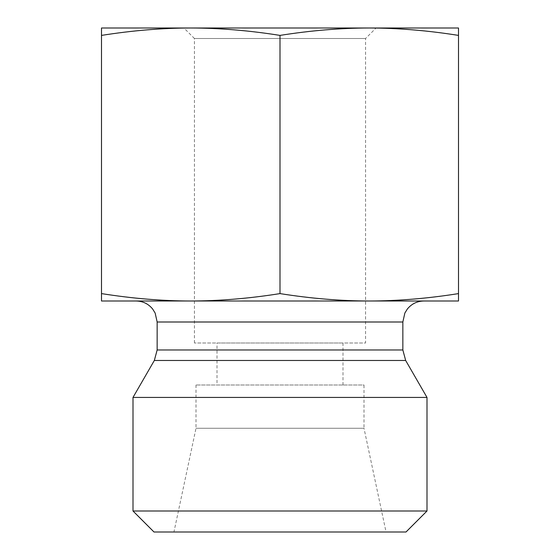 <?xml version="1.0" encoding="UTF-8"?>
<svg xmlns="http://www.w3.org/2000/svg" width="560" height="560" viewBox="0 0 560 560"><rect width="100%" height="100%" fill="white"/><g stroke="black" fill="none" stroke-linecap="round" stroke-linejoin="round"><path stroke-width="0.42" stroke-dasharray="2.8 2.1" d="M194.425 343L194.425 38.5L365.575 38.5L194.425 38.5L183.925 28L376.075 28L365.575 38.5L365.575 343L194.425 343L365.575 343M190.75 28L369.25 28L101.5 28L101.5 35.399C132.279 30.513 162.029 28.042 190.75 28C219.471 28.042 249.221 30.513 280 35.399C310.779 30.513 340.529 28.042 369.25 28C397.971 28.042 427.721 30.513 458.5 35.399L458.5 28L369.25 28M101.5 35.399L101.5 301L190.75 301C162.029 300.958 132.279 298.487 101.5 293.601M280 35.399L280 293.601C249.221 298.487 219.471 300.958 190.75 301L458.5 301L458.5 293.601C427.721 298.487 397.971 300.958 369.25 301C340.529 300.958 310.779 298.487 280 293.601M217 343L343 343L217 343L217 385L343 385L217 385M133 511L427 511M406 532L154 532M133 397.432L427 397.432M386.05 532L173.95 532L386.05 532L364 428.26L196 428.26L364 428.26L364 385L196 385L364 385M280 301L136.15 301L280 301M458.5 35.399L458.5 293.601M154.336 360.472L405.664 360.472M157.15 349.972L402.85 349.972M157.15 322L402.85 322M196 385L196 428.26L173.95 532M343 343L343 385"/><path stroke-width="0.84" d="M183.925 28L376.075 28M101.5 28L190.75 28C162.029 28.042 132.279 30.513 101.5 35.399L101.5 28M369.25 28L458.5 28L458.5 35.399C427.721 30.513 397.971 28.042 369.25 28C340.529 28.042 310.779 30.513 280 35.399C249.221 30.513 219.471 28.042 190.75 28M101.5 35.399L101.5 293.601C132.279 298.487 162.029 300.958 190.75 301C219.471 300.958 249.221 298.487 280 293.601C310.779 298.487 340.529 300.958 369.25 301L101.5 301L101.5 293.601M280 35.399L280 293.601M427 511L133 511L133 397.432L427 397.432L427 511L406 532L154 532L133 511M369.25 301C397.971 300.958 427.721 298.487 458.5 293.601L458.5 301L369.25 301M458.5 35.399L458.5 293.601M402.85 349.972L157.15 349.972L157.15 322L402.85 322L402.85 349.972L405.664 360.472L154.336 360.472L133 397.432M405.664 360.472L427 397.432M157.15 349.972L154.336 360.472M157.15 322L155.148 313.061L152.642 309.001C148.365 303.814 142.87 301.147 136.15 301M402.85 322L404.852 313.061L407.358 309.001C411.635 303.814 417.13 301.147 423.85 301"/></g></svg>
